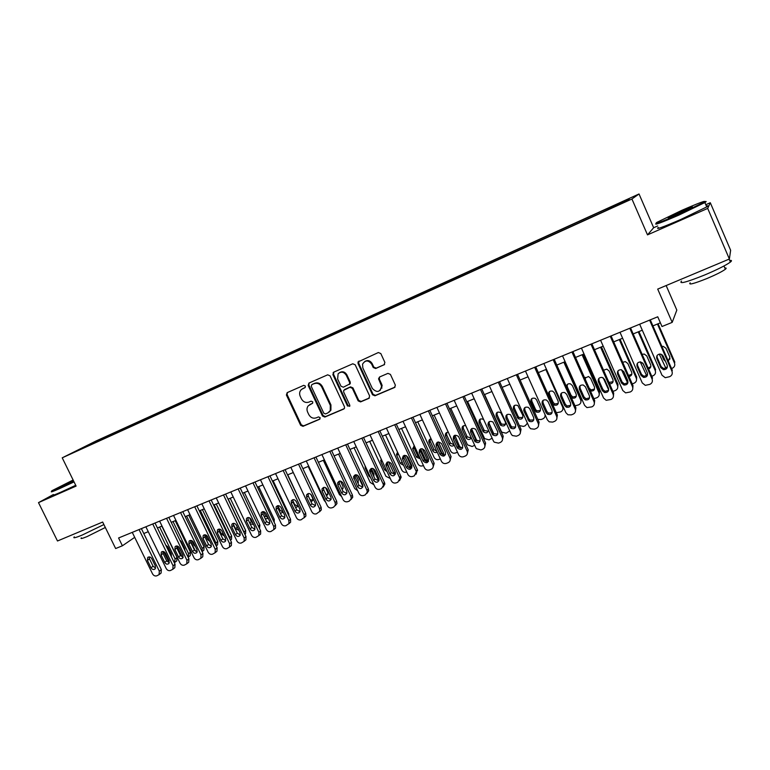<?xml version="1.0" encoding="UTF-8"?>
<svg xmlns="http://www.w3.org/2000/svg" width="770" height="770" viewBox="0 0 770 770"><rect width="100%" height="100%" fill="white"/><g stroke="black" fill="none" stroke-linecap="round" stroke-linejoin="round"><path stroke-width="1.16" d="M305.382 386.068L303.726 385.356L287.162 392.642L286.401 395.02L300.637 425.31L302.985 426.33L319.598 419.284L320.147 417.629L318.491 416.917L316.326 417.831C313.13 418.803 310.618 417.715 308.78 414.568L307.596 412.037C306.624 409.727 306.835 407.648 308.241 405.819L312.639 403.22L312.774 401.873L311.119 401.16L308.963 402.094C305.767 403.076 303.245 401.998 301.407 398.841L300.213 396.3C299.126 393.595 299.549 391.304 301.474 389.437L305.113 387.57L305.382 386.068M623.171 201.307L616.645 204.387L623.171 201.307M384.038 364.893L384.894 362.42L380.813 353.555L378.349 352.535L358.04 361.929L358.06 363.546L372.507 394.769L374.952 395.799L394.471 387.522L395.376 385.183L390.419 374.413L387.945 373.373L379.572 376.982L378.551 378.802L381.593 386.194C380.091 392.296 377.002 393.056 372.343 388.465L362.824 367.896L362.545 364.172C365.259 359.985 368.281 359.946 371.621 364.056L373.209 367.502L375.673 368.522L384.567 364.528M53.409 494.513L38.5 502.627L57.49 540.992L102.651 522.041L115.644 548.529L122.401 545.786L118.58 537.98L657.744 316.788L661.998 326.519L672.191 322.37L676.82 310.108L666.156 285.555M657.667 225.957L653.653 227.727L647.503 234.879L707.697 208.41L729.373 259.018L657.705 289.096L672.191 322.37M647.503 234.879L631.929 198.997L62.226 457.823L95.817 441.094L639.033 193.973L631.929 198.997M38.5 502.627L76.105 486.091L62.226 457.823M330.07 375.837L327.673 374.826L308.953 383.056L308.173 385.452L322.476 416.031L324.844 417.051L343.632 409.091L344.517 408.148L344.44 406.695L330.07 375.837M333.68 372.18L352.766 363.786L355.201 364.807L369.639 395.992L368.801 398.408L360.581 401.901L358.156 400.872L352.323 388.301L349.907 387.281L343.67 390.4L343.68 392.026L349.744 405.058L349.821 406.011L347.491 406.011L332.881 374.605L333.68 372.18M707.697 208.41L710.296 202.731L730.643 250.289L729.373 259.018M97.049 440.864L107.251 436.07L97.049 440.864M608.079 209.286L607.886 208.641L609.503 207.582L111.833 433.962L105.798 436.965L105.74 437.889M607.886 208.641L629.196 198.949L626.087 201.105L602.525 212.154L85.894 446.908L92.294 443.703L77.732 450.325L105.798 436.965M653.653 227.727L639.033 193.973M710.296 202.731L705.801 204.724M143.769 533.523L148.263 531.685M157.417 527.951L162.027 526.074M171.219 522.32L175.945 520.395M185.185 516.631L190.026 514.658M199.305 510.866L204.262 508.845M213.598 505.043L218.67 502.974M228.045 499.153L233.243 497.025M242.666 493.185L247.988 491.019M257.45 487.16L262.907 484.927M272.416 481.058L278.008 478.776M287.556 474.878L293.283 472.539M302.88 468.632L308.741 466.235M318.385 462.308L324.391 459.854M334.084 455.907L340.225 453.395M349.965 449.43L356.26 446.86M366.048 442.865L372.488 440.248M382.324 436.234L388.917 433.539M398.802 429.516L405.549 426.763M415.482 422.711L422.393 419.891M432.374 415.819L439.449 412.932M449.478 408.841L456.716 405.896M466.793 401.776L474.204 398.764M484.34 394.625L491.924 391.535M502.107 387.377L509.865 384.211M520.106 380.043L528.047 376.8M538.336 372.603L546.459 369.292M556.806 365.076L565.122 361.679M575.517 357.444L584.035 353.969M594.479 349.705L603.189 346.154M613.7 341.87L622.612 338.232M633.171 333.93L642.296 330.205M652.912 325.883L660.381 322.832M122.401 545.786L134.702 537.345M112.295 434.906L111.833 433.962M309.656 404.664L312.659 403.191M381.631 387.368L381.958 388.08M305.228 387.454L302.437 388.802M287.393 392.546L287.104 394.596L301.311 424.847L303.65 425.868L320.07 418.899M309.155 382.969L308.847 385.048L323.121 415.579L325.489 416.599L344.228 408.649M311.802 384.682L311.253 386.367L323.814 413.23L325.479 413.942L327.77 412.97L330.272 410.651L330.311 405.357L321.716 386.925C319.858 383.749 317.317 382.661 314.093 383.681L312.206 384.432M329.011 412.21L330.917 410.198L330.946 404.914L330.311 405.357M312.466 384.278L314.757 383.267C317.972 382.257 320.512 383.335 322.361 386.511L330.946 404.914M344.623 389.524L350.514 386.858L352.93 387.878L358.762 400.429L361.178 401.459L369.417 397.965M333.843 372.112L333.516 374.21L348.107 405.569L349.667 406.339M346.259 375.231C343.824 371.727 341.11 371.246 338.117 373.806L337.626 379.004L340.966 386.184L343.372 387.204L349.638 383.999L349.599 382.44L346.259 375.231L346.875 374.836C344.941 371.756 342.506 371.015 339.551 372.622M349.397 384.451L350.254 383.585L350.215 382.026L349.599 382.44M346.875 374.836L350.215 382.026M364.759 361.457C367.762 359.811 370.255 360.553 372.208 363.671L373.797 367.107L376.251 368.137L384.586 364.508M380.082 390.477L382.17 385.78L381.728 384.288L381.15 384.702M379.581 376.982L379.302 379.023L381.728 384.288M359.012 361.043L358.666 363.171L373.094 394.336L375.529 395.366L395.087 387.069M169.217 562.649L163.587 551.58M159.631 527.055L175.137 558.972L177.052 557.49L176.773 560.887L176.07 561.436M161.835 526.151L177.052 557.49M170.998 555.892L171.508 555.95M171.277 556.479L171.306 554.025L167.783 546.796L165.771 545.15M174.357 562.812L175.137 558.972M139.052 529.577L159.332 571.167L159.053 574.651L156.743 575.845C155.001 576.297 153.586 575.623 152.518 573.823L132.267 532.368M160.362 573.64L161.074 573.082L161.353 569.607L141.382 528.624M155.386 566.085L155.136 568.915C153.644 570.002 152.267 569.627 151.026 567.798L147.417 560.387L147.715 557.49C149.216 556.479 150.564 556.864 151.767 558.664L155.386 566.085M155.627 568L153.076 566.248L149.476 558.866L149.245 556.903M73.121 480.008L52.148 490.606C50.223 491.905 52.649 491.067 59.415 488.113L73.814 481.423M74.055 481.905L59.357 488.719C52.524 491.712 50.012 492.579 51.831 491.327M73.631 481.048L61.369 486.351L73.294 480.365M103.892 524.562L82.188 535.063C75.296 537.884 72.669 538.49 74.305 536.873M105.326 527.498L87.068 536.584C82.092 538.615 80.186 539.029 81.35 537.845M75.72 485.293L61.032 492.107C54.189 495.091 51.667 495.938 53.477 494.658M73.525 480.836L63.698 485.649M681.671 210.403L656.935 222.338C653.412 224.879 660.689 222.232 678.793 214.397L704.155 202.144C706.918 199.921 699.42 202.674 681.671 210.403M704.839 201.692C706.542 201.22 706.6 201.49 705.002 202.491L679.015 215.042C661.074 222.819 653.48 225.6 656.223 223.396M680.978 211.375C690.035 207.438 693.722 206.091 692.038 207.342L679.535 213.367C670.67 217.217 666.964 218.574 668.437 217.429L680.978 211.375M690.738 208.064L670.121 217.275M729.671 260.462C731.837 260.173 732.068 260.722 730.374 262.089C725.937 265.294 717.419 269.567 704.81 274.928C686.33 282.33 678.562 284.371 681.527 281.06M724.849 268.027C726.408 267.844 726.582 268.249 725.369 269.24C722.202 271.569 716.09 274.649 707.033 278.49C693.712 283.793 688.101 285.237 690.18 282.811M706.379 206.071C708.429 205.494 708.544 205.783 706.745 206.918L680.901 219.431C662.537 227.333 655.01 230.018 658.321 227.468M182.346 557.114L176.821 545.969M173.048 521.579L188.602 553.688L190.479 552.225L190.219 555.603L189.449 556.2M175.214 520.693L190.479 552.225M184.944 550.646L184.742 548.721L181.22 541.445L179.785 540.001M178.669 546.816L181.085 551.33M188.159 557.268L188.602 553.688M195.493 551.233L190.517 540.963M186.6 516.054L202.212 548.356L204.06 546.893L203.829 550.242L202.982 550.916M188.737 515.178L204.06 546.893M198.622 544.428L194.117 535.112M191.826 540.656L193.963 545.073L195.484 546.565M202.077 551.58L202.212 548.356M200.316 510.462L215.966 542.956L217.775 541.512L217.583 544.823L216.649 545.574M202.414 509.605L217.775 541.512M205.311 534.813L207.65 539.674L209.863 541.368M216.101 545.718L215.966 542.956M214.176 504.802L229.883 537.499L231.655 536.064L231.491 539.327L230.471 540.174L231.491 539.327M216.245 503.965L231.655 536.064M225.754 540.627L222.828 538.856L219.161 531.242L218.998 529.096L221.5 534.207L224.32 535.93M230.201 539.616L229.883 537.499M152.73 523.966L173.077 565.806L172.827 569.28L170.44 570.522C168.688 570.984 167.263 570.31 166.185 568.501L145.867 526.786M174.02 568.337L174.809 567.711L175.059 564.256L155.02 523.032M169.111 560.695L168.88 563.515C167.359 564.651 165.974 564.285 164.703 562.427L161.074 554.978L161.363 552.09C162.874 551.022 164.251 551.407 165.473 553.235L169.111 560.695M169.333 562.649L166.715 560.897L163.096 553.466L162.884 551.464M166.561 518.297L186.975 560.387L186.754 563.832L184.299 565.141C182.519 565.613 181.085 564.93 180.007 563.111L159.631 521.136M187.841 562.966L188.698 562.283L188.919 558.847L168.823 517.373M182.99 555.257L182.779 558.048C181.248 559.241 179.834 558.895 178.524 556.999L174.886 549.501L175.156 546.623C176.686 545.516 178.082 545.882 179.343 547.74L182.99 555.257M183.202 557.239L180.507 555.478L176.879 547.999L176.677 545.969M180.555 512.55L201.028 554.91L200.845 558.317L198.314 559.703C196.514 560.175 195.07 559.492 193.982 557.663L173.539 515.428M201.798 557.538L202.751 556.777L202.943 553.38L182.779 511.646M197.024 549.741L196.841 552.514C195.291 553.774 193.847 553.438 192.51 551.513L188.862 543.966L189.102 541.108C190.652 539.943 192.077 540.299 193.366 542.186L197.024 549.741M197.226 551.772L194.454 550.001L190.816 542.475L190.623 540.405M194.704 506.747L215.254 549.366L215.1 552.735L212.491 554.198C210.672 554.679 209.219 553.996 208.121 552.148L187.611 509.663M215.918 552.061L216.967 551.204L217.121 547.845L196.889 505.851M211.221 544.169L211.067 546.912C209.498 548.24 208.035 547.922 206.658 545.959L202.991 538.365L203.213 535.535C204.781 534.303 206.225 534.64 207.553 536.565L211.221 544.169M211.413 546.228L208.555 544.457L204.907 536.892L204.733 534.784M228.199 499.085L243.955 531.983L245.688 530.549L245.563 533.774L244.937 534.418M230.23 498.257L245.688 530.549M235.822 524.283L237.834 528.095M233.281 524.072L235.495 528.682L238.883 530.289M244.283 533.052L243.955 531.983M209.026 500.875L229.633 543.764L229.518 547.075L226.832 548.635C224.994 549.116 223.521 548.433 222.424 546.575L201.846 503.821M230.191 546.517L231.356 545.555L231.472 542.253L211.173 500M225.572 538.538L225.456 541.233C223.877 542.648 222.386 542.35 220.961 540.347L217.284 532.705L217.477 529.904C219.055 528.595 220.528 528.923 221.895 530.876L225.572 538.538M244.369 492.492L259.875 524.986L259.519 528.499M249.48 517.738L251.367 521.685L252.955 523.215M250.106 523.793L253.551 524.457M223.502 494.937L244.186 538.095L244.119 541.339L241.337 542.994C239.47 543.495 237.988 542.802 236.891 540.935L216.245 497.911M244.619 540.906L245.909 539.828L245.977 536.594L225.61 494.071M240.105 532.83L240.019 535.487C238.43 536.988 236.9 536.709 235.437 534.669L231.751 526.978L231.905 524.216C233.493 522.82 235.004 523.128 236.409 525.13L240.105 532.83M240.269 534.957L237.256 533.187L233.58 525.525L233.426 523.34M258.672 486.659L274.226 519.346L274.216 522.378M263.542 511.626L265.64 516.044L268.018 517.787M265.284 518.845L268.326 518.422M238.161 488.921L258.903 532.349L258.884 535.516L256.006 537.296C254.129 537.797 252.627 537.113 251.52 535.227L230.808 491.934M258.884 535.516L260.635 534.024L260.655 530.867L240.221 488.074M254.793 527.065L254.755 529.654C253.157 531.262 251.597 531.011 250.077 528.923L246.371 521.184L246.487 518.47C248.094 516.988 249.634 517.267 251.097 519.317L254.793 527.065M254.957 529.221L251.857 527.45L248.171 519.74L248.027 517.527M273.129 480.759L288.731 513.657L289 515.996M277.864 505.669L280.078 510.337L283.158 512.06M280.434 513.398L283.196 512.137M252.983 482.838L273.793 526.545L273.831 529.616L270.847 531.541C268.951 532.041 267.44 531.348 266.324 529.462L245.543 485.889M274.053 529.471L275.535 528.133L275.506 525.073L255.005 482.01M269.664 521.232L269.664 523.744C268.066 525.467 266.478 525.246 264.89 523.109L261.174 515.322L261.242 512.676C262.859 511.078 264.428 511.328 265.948 513.426L269.664 521.232M269.808 523.417L266.622 521.646L262.926 513.888L262.801 511.646M287.759 474.801L303.755 509.124M292.687 500.356L294.679 504.571L297.913 506.275M295.68 507.709L297.846 506.439L298.086 505.466M267.979 476.688L288.865 520.674L288.962 523.619L285.872 525.708C283.947 526.218 282.426 525.525 281.31 523.619L260.462 479.777M289.048 523.639L290.617 522.147L290.521 519.211L269.962 475.879M284.708 515.322L284.756 517.748C283.168 519.596 281.541 519.423 279.876 517.219L276.151 509.384L276.17 506.824C277.787 505.11 279.385 505.322 280.973 507.478L284.708 515.322M284.842 517.546L281.56 515.775L277.855 507.969L277.739 505.688M309.915 499.451L312.764 500.433L312.668 498.2L310.859 494.359M311.042 501.828L312.755 500.452M283.158 470.46L304.102 514.735L304.266 517.527L301.07 519.808C299.126 520.327 297.586 519.625 296.46 517.71L275.544 473.589M304.217 517.748L305.882 516.073L305.728 513.282L285.092 469.671M299.925 509.355L300.021 511.665C298.452 513.667 296.787 513.532 295.035 511.27L291.301 503.387L291.262 500.924C292.879 499.066 294.515 499.239 296.19 501.453L299.925 509.355M300.05 511.598L296.681 509.836L292.966 501.982L292.86 499.672M325.633 502.098L324.237 500.49L308.212 466.456M325.845 494.321L327.799 494.513M326.538 495.774L327.847 494.378L327.702 492.261L325.498 487.574M298.519 464.156L319.531 508.72L319.752 511.338L316.441 513.831C314.478 514.36 312.928 513.657 311.802 511.732L290.819 467.323M319.579 511.781L321.321 509.894L321.109 507.286L300.406 463.386M315.325 503.301L315.479 505.476C313.939 507.661 312.235 507.584 310.377 505.245L306.633 497.314L306.537 494.975C308.125 492.944 309.81 493.07 311.581 495.351L315.325 503.301M315.44 505.582L311.985 503.83L308.25 495.918L308.154 493.58L306.537 494.975M341.63 496.583L339.387 494.542L323.313 460.296M341.726 488.603L342.997 488.526M342.169 489.556L343.112 488.209L342.919 486.255L340.504 481.106M314.064 457.784L335.142 502.637L335.422 505.033L333.574 507.18L332.005 507.786C330.012 508.325 328.453 507.623 327.317 505.688L306.267 460.98M335.181 505.717L336.952 503.599L336.673 501.212L315.912 457.024M330.917 497.189L331.119 499.191C329.618 501.568 327.885 501.559 325.903 499.153L322.149 491.164L321.995 488.989C323.554 486.765 325.267 486.833 327.154 489.181L330.917 497.189M331.023 499.48L327.462 497.747L323.718 489.787L323.641 487.42M357.704 490.76L354.72 488.526L338.588 454.069M357.646 475.234L362.449 485.495L362.814 485.148M357.694 482.617L358.387 482.472M357.944 483.146L358.31 480.182L355.779 474.753M349.426 473.059L354.161 483.185M362.795 486.929L362.449 485.495M329.801 451.326L350.947 496.477L351.274 498.613L349.339 501.058L347.761 501.674C345.74 502.213 344.161 501.511 343.025 499.566L321.908 454.57M350.976 499.576L352.747 497.199L352.419 495.062L331.591 450.594M346.692 490.99L346.943 492.79C345.518 495.408 343.747 495.466 341.62 492.983L337.847 484.946L337.635 482.963C339.137 480.509 340.898 480.509 342.91 482.934L346.692 490.99M346.789 493.31L343.131 491.597L339.368 483.579L339.3 481.192M373.902 484.715L370.226 482.453L354.046 447.765M372.959 468.449L378.041 479.383L378.888 478.555M373.854 476.534L373.883 474.031L371.294 468.478M365.124 465.879L365.211 468.141L368.878 476.004L370.591 477.621M378.397 480.884L378.041 479.383M345.72 444.791L366.944 490.24L367.3 492.069L365.307 494.86L363.7 495.485C361.659 496.034 360.071 495.331 358.926 493.368L337.732 448.073M366.963 493.358L368.724 490.673L368.368 488.844L347.472 444.078M362.66 484.725L362.94 486.284C361.621 489.152 359.821 489.306 357.53 486.746L353.488 476.9C354.893 474.195 356.683 474.099 358.868 476.62L362.66 484.725M362.747 487.064L358.984 485.36L355.211 477.304L355.153 474.888M390.246 478.468L385.914 476.293L369.687 441.383M388.571 461.856L393.826 473.184L395.125 471.894L395.472 473.348M391.179 463.396L395.125 471.894M389.861 469.633L387.06 462.25M381.189 458.978L380.9 461.885L384.577 469.806L387.06 471.615M394.173 474.561L393.826 473.184M361.842 438.178L383.133 483.926L383.489 485.408L381.458 488.584L379.831 489.219C377.772 489.778 376.164 489.066 375.009 487.092L353.757 441.499M383.142 487.054L384.865 484.022L384.5 482.549L363.536 437.485M378.821 478.382L379.11 479.652C377.954 482.809 376.126 483.069 373.623 480.422L369.542 470.817C370.813 467.814 372.642 467.611 375.019 470.22L378.821 478.382M378.898 480.74L375.029 479.056L371.246 470.942L371.198 468.507M406.733 472.039L406.522 472.125C404.491 472.684 402.912 472 401.786 470.066L385.51 434.935M404.442 455.349L409.804 466.928L411.045 465.638L411.286 468.035M406.416 455.628L411.045 465.638M397.801 452.741L402.797 463.53M405.761 461.99L403.73 457.505M403.634 457.293L403.076 456.081M397.551 452.192L396.502 454.473L396.771 455.561L400.467 463.53L403.634 465.34M410.121 468.073L409.804 466.928M378.166 431.489L399.514 477.544L399.842 478.613L397.811 482.241L396.165 482.877C394.076 483.445 392.459 482.732 391.304 480.74L369.975 434.848M399.524 480.682L401.16 477.256L400.833 476.178L379.812 430.815M395.183 471.962L395.453 472.896C394.5 476.38 392.652 476.755 389.918 474.022L385.828 464.705C386.906 461.365 388.754 461.047 391.372 463.742L395.183 471.962M395.251 474.339L391.275 472.684L387.483 464.512L387.445 462.058M423.423 465.523L422.634 465.831C420.574 466.399 418.986 465.706 417.86 463.761L401.526 428.399M420.574 448.891L425.964 460.585L427.158 459.315L427.427 461.577M422.258 448.679L427.158 459.315M414.067 445.512L414.077 447.938L417.764 455.936L419.804 457.659M420.025 451.461L419.361 450.007M414.173 445.464L412.836 449.16L416.541 457.188L420.343 458.843M426.233 461.394L425.964 460.585M394.683 424.703L416.339 471.712L414.366 475.812L412.701 476.457C410.593 477.034 408.947 476.322 407.792 474.32L386.396 428.11M416.118 474.214L417.378 469.729L396.281 424.058M411.748 465.455L411.94 466.033C411.257 469.835 409.419 470.345 406.425 467.554L402.364 458.545C403.182 454.868 405.03 454.416 407.917 457.188L411.748 465.455M411.815 467.842C410.073 468.43 408.716 467.891 407.715 466.216L403.913 457.996L403.884 455.522M440.325 458.92L438.939 459.459C436.86 460.036 435.252 459.344 434.116 457.38L417.744 421.787M436.965 442.49L442.317 454.165L443.462 452.914L443.77 454.945M438.409 441.922L443.462 452.914M430.276 439.035L430.151 441.152L433.982 449.526L436.85 451.364M436.609 445.541L435.964 444.126M431.075 438.784C429.275 439.285 428.572 440.478 428.967 442.355L432.807 450.758C433.943 452.567 435.406 453.02 437.206 452.125M411.411 417.841L432.99 464.714C433.625 466.822 433 468.353 431.123 469.305L429.439 469.96C427.302 470.537 425.646 469.825 424.482 467.814L403.028 421.286M432.913 467.669L434.193 463.386L412.951 417.215M428.515 458.882L428.592 459.074C428.236 463.194 426.416 463.838 423.125 460.989L419.159 452.346C419.64 448.313 421.479 447.717 424.674 450.546L428.515 458.882M428.572 461.269C426.801 461.933 425.396 461.394 424.366 459.68L420.42 451.066L420.526 448.92M457.428 452.211L455.436 453.01C453.357 453.588 451.74 452.914 450.594 450.97L434.145 415.097M453.617 436.167L454.435 437.966M454.858 435.271L460.296 448.13M446.677 432.49L446.687 434.944L450.421 443.097L454.021 444.771M448.256 432.172C445.84 432.422 444.935 433.741 445.551 436.128L449.305 444.319C450.748 446.331 452.385 446.619 454.213 445.185M428.351 410.891L449.911 457.9C450.681 460.094 450.075 461.702 448.092 462.712L446.388 463.376C444.242 463.964 442.586 463.261 441.403 461.259L419.862 414.385M449.921 461.038L451.066 456.581L429.833 410.285M445.493 452.211C445.349 456.475 443.539 457.216 440.065 454.425L436.195 445.984C436.263 441.788 438.043 440.998 441.547 443.626L445.493 452.211M445.551 454.608C443.77 455.339 442.336 454.839 441.249 453.126L437.389 444.723L437.37 442.23M474.705 445.32L472.145 446.485L467.486 444.858L450.758 408.321M470.557 429.958L471.298 431.585M471.567 428.697L476.986 441.094M463.28 425.868L463.29 428.322L467.236 436.888L471.327 437.928C469.796 439.988 468.073 440.026 466.177 438.092L462.212 429.496C461.663 426.647 462.837 425.367 465.735 425.666M445.512 403.855L467.14 451.182C467.9 453.395 467.284 455.012 465.282 456.042L463.55 456.706C461.615 457.284 460.017 456.726 458.756 455.022L436.908 407.388M467.149 454.31L468.227 449.892L446.927 403.278M462.683 445.464C462.703 449.555 460.941 450.421 457.399 448.063L453.299 439.208C453.212 435.204 454.935 434.28 458.487 436.446L462.683 445.464M462.751 447.861L458.525 446.783L454.444 437.957L454.425 435.464M492.136 438.217L489.056 439.872L484.619 438.631L467.573 401.468M487.901 424.087L488.382 425.146M488.575 422.23L493.772 433.77M480.085 419.169L480.085 421.623L484.282 430.555L488.305 431.21M483.608 419.448C480.249 418.187 478.738 419.294 479.075 422.778L483.281 431.749C485.812 433.558 487.564 433.067 488.526 430.276M462.876 396.733L484.58 444.386C485.341 446.61 484.705 448.246 482.684 449.285L480.932 449.959L476.37 448.669L475.831 447.793L454.165 400.304M484.6 447.495L485.61 443.106L464.243 396.175M480.095 438.631C480.249 442.538 478.545 443.53 474.984 441.585L470.634 432.345C470.412 428.524 472.068 427.485 475.61 429.217L480.095 438.631M480.162 441.017L476.043 440.315L471.712 431.113L471.692 428.62M509.73 430.863L506.169 433.183L501.992 432.268L501.164 431.084L484.59 394.529M505.9 415.935L506.622 417.523M497.093 412.402L497.102 414.838L500.847 423.096L501.559 424.097L505.466 424.424M510.693 426.522L511.03 427.995M505.409 422.095L500.769 412.643C497.372 411.334 495.832 412.45 496.14 415.973L500.615 425.271C504.061 426.782 505.649 425.723 505.409 422.095M480.48 389.514L502.242 437.495C503.003 439.737 502.358 441.393 500.307 442.442L498.537 443.125L494.234 442.173L493.378 440.95L471.654 393.133M502.271 440.584L503.214 436.244L481.779 388.975M497.728 431.71C497.988 435.445 496.352 436.532 492.81 434.963L488.18 425.387C487.853 421.758 489.441 420.613 492.944 421.97L497.728 431.71M497.805 434.088L493.811 433.722L493.07 432.692L489.21 424.183L489.181 421.69M523.687 410.112L524.101 411.026M514.312 405.549L514.322 407.975L518.075 416.291L519.057 417.513L522.83 417.552M522.772 415.232L517.844 405.521C514.514 404.529 513.032 405.723 513.426 409.091L518.172 418.668C521.569 419.852 523.1 418.716 522.772 415.232M519.355 425.569L523.504 426.416L525.246 425.733L527.431 423.163M498.296 382.199L520.135 430.526C520.895 432.788 520.241 434.444 518.152 435.512L516.362 436.205L512.329 435.531L511.155 434.02L489.354 385.866M520.183 433.568L521.04 429.285L499.538 381.689M515.592 424.694C515.938 428.284 514.36 429.448 510.866 428.216L505.957 418.351C505.553 414.876 507.074 413.654 510.5 414.674L515.592 424.694M515.669 427.052L511.8 426.984L510.799 425.733L506.92 417.157L506.891 414.683M531.733 398.619L531.762 401.026L535.525 409.39L536.757 410.795L540.425 410.574M545.584 415.848L544.833 416.917M540.347 408.293L536.565 399.871L535.15 398.35C531.887 397.638 530.482 398.899 530.925 402.123L535.939 411.931C539.269 412.845 540.742 411.632 540.347 408.293M537.797 419.371L541.05 419.554L542.812 418.861C544.679 417.956 545.391 416.483 544.958 414.453M516.352 374.798L538.249 423.462C539.019 425.733 538.346 427.417 536.238 428.486L534.418 429.198L530.646 428.746L529.163 427.003L507.295 378.513M538.326 426.464L539.096 422.239L517.527 374.316M533.687 417.6C534.091 421.036 532.58 422.278 529.144 421.325L523.966 411.219C523.504 407.888 524.947 406.608 528.307 407.349L529.779 408.909L533.687 417.6M533.774 419.919L530.01 420.122L528.749 418.678L524.861 410.044L524.822 407.6M545.863 369.542L562.61 406.983L563.034 406.329M549.376 391.612L549.414 393.98L553.197 402.412L554.66 403.952L558.24 403.509M563.65 407.705L562.687 409.861M558.154 401.266L554.362 392.777L552.687 391.141C549.51 390.65 548.153 391.959 548.644 395.058L552.437 403.519L553.909 405.068C557.172 405.752 558.596 404.481 558.154 401.266M556.315 412.739L560.608 411.911C562.678 410.853 563.351 409.207 562.61 406.983M534.64 367.29L556.614 416.3C557.374 418.601 556.691 420.285 554.554 421.373L552.706 422.095L549.193 421.825L547.403 419.891L525.467 371.053M556.7 419.246L557.384 415.107L535.747 366.838M552.013 410.4C552.465 413.721 551.012 415.02 547.643 414.308L546.122 412.71L542.205 403.99C541.695 400.795 543.091 399.447 546.373 399.967L548.086 401.661L552.013 410.4M552.109 412.691L548.442 413.124L546.931 411.536L543.033 402.845L542.975 400.419M563.861 362.198L580.667 399.9L581.331 398.793L580.773 402.7M564.843 361.794L581.331 398.793M567.24 384.528L567.298 386.858L571.09 395.347L572.774 396.993L576.287 396.338M571.35 397.647L572.081 398.08C575.296 398.571 576.653 397.253 576.181 394.144L572.38 385.606L570.483 383.874C568.221 383.412 566.836 384.259 566.325 386.415M574.997 405.838L578.616 404.866C580.724 403.798 581.408 402.142 580.667 399.9M553.168 359.686L575.209 409.053C575.97 411.363 575.277 413.067 573.101 414.173L571.244 414.895L567.952 414.77L565.883 412.691L543.87 363.507M575.325 411.921L575.912 407.879L554.207 359.263M570.58 403.114C571.071 406.319 569.665 407.667 566.364 407.166L564.612 405.453L560.685 396.666C560.146 393.576 561.484 392.19 564.689 392.517L566.643 394.307L570.58 403.114M570.695 405.347L567.095 405.992L565.353 404.298L561.436 395.539L561.369 393.172M582.101 354.758L598.954 392.729L599.551 391.641L599.089 395.433M583.015 354.383L599.551 391.641M585.325 377.367L585.402 379.639L589.204 388.186L591.1 389.909L594.565 389.062M590.426 390.967L590.475 390.987C593.622 391.304 594.941 389.957 594.44 386.935L590.619 378.33L588.521 376.53L584.757 378.214M593.872 398.725L596.865 397.744C599.002 396.656 599.695 394.981 598.954 392.729M571.946 351.986L594.055 401.709C594.815 404.038 594.103 405.761 591.909 406.868L586.933 407.59L584.603 405.395L562.524 355.856M594.199 404.481L594.681 400.554L572.918 351.592M589.387 395.732C589.916 398.841 588.55 400.236 585.306 399.9L583.342 398.1L579.406 389.254C578.847 386.251 580.137 384.827 583.275 385L585.45 386.858L589.387 395.732M589.531 397.897L585.97 398.754L584.016 396.964L580.089 388.147L580.003 385.828M608.695 389.947L603.189 377.829M600.571 347.222L617.482 385.462L618.002 384.394L617.646 388.061M601.418 346.875L618.002 384.394M608.974 382.459L613.084 381.679M609.609 383.893C612.4 383.701 613.507 382.286 612.93 379.629L609.099 370.967L606.818 369.119L603.565 370.226M612.939 391.41L615.346 390.515C617.511 389.418 618.214 387.733 617.482 385.462M590.975 344.18L613.151 394.269C613.911 396.608 613.18 398.35 610.957 399.476L606.154 400.294L603.565 398.003L581.427 348.098M613.334 396.925L613.7 393.133L591.87 343.815M608.454 388.244C608.993 391.285 607.674 392.71 604.488 392.517L602.323 390.65L598.377 381.737C597.799 378.811 599.05 377.358 602.14 377.396L604.498 379.312L608.454 388.244M608.618 390.332L605.076 391.391L602.929 389.533L598.993 380.659L598.877 378.417M627.666 382.998L621.525 369.764M619.292 339.589L636.241 378.099L636.694 377.059L636.443 380.563M620.062 339.272L636.694 377.059M628.503 375.462L631.843 374.182M628.984 376.549C631.381 375.981 632.276 374.547 631.669 372.237L627.829 363.507L625.365 361.621L622.699 362.295M632.228 383.922L634.066 383.2C636.251 382.093 636.982 380.39 636.241 378.099M610.254 336.269L632.497 386.723C633.258 389.091 632.516 390.842 630.255 391.978L625.596 392.873L622.786 390.506L600.581 340.244M632.719 389.245L632.979 385.616L611.082 335.932M627.771 380.669C628.33 383.633 627.04 385.087 623.902 385.019L621.563 383.104L617.598 374.124C617.011 371.256 618.233 369.783 621.265 369.706L623.796 371.66L627.771 380.669M627.954 382.651L624.412 383.922L622.083 382.007L618.137 373.065L617.992 370.919M646.704 375.75L640.226 361.89M638.243 331.86L655.251 370.639L655.626 369.629L638.946 331.572M648.167 368.089L650.843 366.558M648.552 368.974C650.554 368.156 651.247 366.741 650.64 364.739L646.79 355.952L644.182 354.027L642.151 354.383M642.681 362.911L645.212 368.127M651.757 376.289L653.027 375.789C655.251 374.663 655.982 372.95 655.251 370.639M629.793 328.251L652.103 379.081C652.873 381.458 652.103 383.229 649.813 384.384L645.289 385.337L642.267 382.911L619.994 332.274M652.103 379.081L652.508 377.993L630.543 327.943M647.349 372.978C647.916 375.895 646.656 377.367 643.556 377.406L641.054 375.452L637.079 366.405C636.482 363.594 637.685 362.092 640.669 361.919L643.364 363.912L647.349 372.978M647.56 374.836L643.999 376.338L641.506 374.384L637.541 365.375L637.368 363.334M665.925 368.32L659.255 354.104M657.455 324.026L674.501 363.094L674.809 362.092L658.081 323.766M662.45 354.999L664.76 359.648M668.014 360.447L670.093 358.82M668.331 361.188L669.871 357.145L666.002 348.3L663.249 346.356L661.911 346.481M661.372 354.296L663.692 359.59L665.492 361.303M671.556 368.551L672.239 368.281C674.491 367.146 675.242 365.413 674.501 363.094M649.601 320.128L671.979 371.333C672.749 373.729 671.969 375.519 669.64 376.684L665.222 377.695L662.007 375.221L639.668 324.208M671.979 371.333L672.306 370.274L650.275 319.848M667.186 365.192C667.763 368.06 666.531 369.552 663.471 369.687L660.814 367.694L656.82 358.579C656.223 355.817 657.397 354.296 660.352 354.036L663.191 356.058L667.186 365.192M667.426 366.905L663.827 368.637L661.18 366.655L657.205 357.578L657.003 355.682M303.361 388.272L302.677 388.686M310.733 404.029L310.069 404.462M303.65 425.868L302.985 426.33M301.311 424.847L300.637 425.31M287.104 394.596L286.401 395.02M344.209 408.668L343.632 409.091M325.489 416.599L324.844 417.051M323.121 415.579L322.476 416.031M308.847 385.048L308.173 385.452M322.361 386.511L321.716 386.925M314.757 383.267L314.093 383.681M369.388 397.975L368.801 398.408M361.178 401.459L360.581 401.901M358.762 400.429L358.156 400.872M352.93 387.878L352.323 388.301M350.514 386.858L349.907 387.281M345.114 389.187L344.498 389.61M348.107 405.569L347.491 406.011M333.516 374.21L332.881 374.605M376.251 368.137L375.673 368.522M373.797 367.107L373.209 367.502M372.208 363.671L371.621 364.056M379.302 379.023L378.725 379.437M395.02 387.098L394.471 387.522M375.529 395.366L374.952 395.799M373.094 394.336L372.507 394.769M358.666 363.171L358.06 363.546M161.353 569.607L159.332 571.167M151.026 567.798L153.076 566.248M147.417 560.387L149.476 558.866M194.55 544.631L193.963 545.073M208.67 538.885L207.65 539.674M222.944 533.061L221.5 534.207M175.059 564.256L173.077 565.806M164.703 562.427L166.715 560.897M161.074 554.978L163.096 553.466M188.919 558.847L186.975 560.387M178.524 556.999L180.507 555.478M174.886 549.501L176.879 547.999M202.943 553.38L201.028 554.91M192.51 551.513L194.454 550.001M188.862 543.966L190.816 542.475M217.121 547.845L215.254 549.366M206.658 545.959L208.555 544.457M202.991 538.365L204.907 536.892M237.256 527.267L235.495 528.682M231.472 542.253L229.633 543.764M220.961 540.347L222.828 538.856M217.284 532.705L219.161 531.242M258.422 526.199L259.875 524.986M251.367 521.685L249.74 523.013M245.977 536.594L244.186 538.095M235.437 534.669L237.256 533.187M231.751 526.978L233.58 525.525M273.196 520.222L274.226 519.346M265.64 516.044L264.428 517.045M260.655 530.867L258.903 532.349M250.077 528.923L251.857 527.45M246.371 521.184L248.171 519.74M288.134 514.177L288.731 513.657M280.078 510.337L279.298 511.001M275.506 525.073L273.793 526.545M264.89 523.109L266.622 521.646M261.174 515.322L262.926 513.888M290.521 519.211L288.865 520.674M279.876 517.219L281.56 515.775M276.151 509.384L277.855 507.969M305.728 513.282L304.102 514.735M295.035 511.27L296.681 509.836M291.301 503.387L292.966 501.982M321.109 507.286L319.531 508.72M310.377 505.245L311.985 503.83M306.633 497.314L308.25 495.918M336.673 501.212L335.142 502.637M325.903 499.153L327.462 497.747M322.149 491.164L323.718 489.787M352.419 495.062L350.947 496.477M341.62 492.983L343.131 491.597M337.847 484.946L339.368 483.579M369.552 475.369L368.878 476.004M365.885 467.525L365.211 468.141M368.368 488.844L366.944 490.24M357.53 486.746L358.984 485.36M353.738 478.651L355.211 477.304M385.712 468.709L384.577 469.806M382.045 460.816L380.9 461.885M384.5 482.549L383.133 483.926M373.623 480.422L375.029 479.056M369.831 472.28L371.246 470.942M401.738 462.26L400.467 463.53M398.061 454.329L396.771 455.561M400.833 476.178L399.514 477.544M389.918 474.022L391.275 472.684M386.117 465.821L387.483 464.512M417.764 455.936L416.541 457.188M414.077 447.938L412.836 449.16M417.378 469.729L416.108 471.076M406.425 467.554L407.715 466.216M402.604 459.295L403.913 457.996M433.982 449.526L432.807 450.758M430.286 441.48L429.102 442.683M434.116 463.194L432.904 464.522M423.125 460.989L424.366 459.68M419.294 452.683L420.545 451.403M459.084 447.437L459.959 446.436M450.392 443.039L449.276 444.261M446.687 434.944L445.551 436.128M451.066 456.581L449.911 457.9M440.036 454.358L441.22 453.058M436.195 445.984L437.389 444.723M476.178 440.459L476.668 439.882M467.005 436.475L465.946 437.678M463.29 428.322L462.212 429.496M468.227 449.892L467.14 451.182M457.159 447.63L458.285 446.35M453.299 439.208L454.444 437.957M483.82 429.824L482.819 431.007M480.085 421.623L479.075 422.778M485.61 443.106L484.58 444.386M474.503 440.825L475.571 439.564M470.634 432.345L471.712 431.113M500.847 423.096L499.903 424.27M497.102 414.838L496.14 415.973M503.214 436.244L502.242 437.495M492.069 433.933L493.07 432.692M488.18 425.387L489.21 424.183M518.075 416.291L517.19 417.436M514.322 407.975L513.426 409.091M521.04 429.285L520.135 430.526M509.856 426.946L510.799 425.733M505.957 418.351L506.92 417.157M535.525 409.39L534.707 410.525M531.762 401.026L530.925 402.123M539.096 422.239L538.249 423.462M527.874 419.881L528.749 418.678M523.966 411.219L524.861 410.044M553.197 402.412L552.437 403.519M549.414 393.98L548.644 395.058M557.384 415.107L556.614 416.3M546.122 412.71L546.931 411.536M542.205 403.99L543.033 402.845M571.09 395.347L570.628 396.05M567.298 386.858L566.836 387.541M575.912 407.879L575.209 409.053M564.612 405.453L565.353 404.298M560.685 396.666L561.436 395.539M594.681 400.554L594.055 401.709M583.342 398.1L584.016 396.964M579.406 389.254L580.089 388.147M613.7 393.133L613.151 394.269M602.323 390.65L602.929 389.533M598.377 381.737L598.993 380.659M632.979 385.616L632.497 386.723M621.563 383.104L622.083 382.007M617.598 374.124L618.137 373.065M641.054 375.452L641.506 374.384M637.079 366.405L637.541 365.375M664.038 358.608L663.692 359.59M660.814 367.694L661.18 366.655M656.82 358.579L657.205 357.578M330.917 410.198L330.272 410.651M350.254 383.585L349.638 383.999M333.785 372.17L333.141 372.565M382.17 385.78L381.593 386.194M379.129 378.388L378.551 378.802M358.647 361.544L358.04 361.929M174.857 562.379L176.773 560.887M161.074 573.082L159.053 574.651M147.715 557.49L148.196 557.134M706.745 206.918L704.877 202.568M723.973 265.997L725.369 269.24M730.374 262.089L729.103 259.134M669.014 217.66L668.437 217.429M704.155 202.144L705.002 202.491M188.342 557.076L190.219 555.603M202.096 551.618L203.829 550.242M216.197 545.93L217.583 544.823M174.809 567.711L172.827 569.28M161.363 552.09L161.892 551.695M188.698 562.283L186.754 563.832M175.156 546.623L175.743 546.18M202.751 556.777L200.845 558.317M189.102 541.108L189.757 540.617M216.967 551.204L215.1 552.735M203.213 535.535L203.935 534.977M244.889 534.332L245.563 533.774M231.356 545.555L229.518 547.075M217.477 529.904L218.285 529.279M245.909 539.828L244.119 541.339M231.905 524.216L232.8 523.504M246.487 518.47L247.497 517.661M275.535 528.133L273.831 529.616M261.242 512.676L262.378 511.752M290.617 522.147L288.962 523.619M276.17 506.824L277.441 505.775M305.882 516.073L304.266 517.527M291.262 500.924L292.706 499.711M321.321 509.894L319.752 511.338M336.952 503.599L335.422 505.033M321.995 488.989L323.564 487.612M352.747 497.199L351.274 498.613M337.635 482.963L339.156 481.606M368.724 490.673L367.3 492.069M353.488 476.9L354.96 475.562M394.24 474.561L395.472 473.319M381.497 459.651L380.621 460.47M384.865 484.022L383.489 485.408M369.542 470.817L370.967 469.488M410.112 467.967L411.353 466.687M397.792 453.232L396.502 454.473M401.16 477.256L399.842 478.613M385.828 464.705L387.195 463.386M426.185 461.211L427.379 459.94M413.846 447.216L412.605 448.438M417.61 470.364L416.339 471.712M402.364 458.545L403.673 457.255M442.404 454.348L443.539 453.097M430.151 441.152L428.967 442.355M434.193 463.386L432.99 464.714M419.159 452.346L420.42 451.066M450.421 443.097L449.305 444.319M440.065 454.425L441.249 453.126M467.236 436.888L466.177 438.092M457.399 448.063L458.525 446.783M484.282 430.555L483.281 431.749M474.984 441.585L476.043 440.315M501.559 424.097L500.615 425.271M492.81 434.963L493.811 433.722M519.057 417.513L518.172 418.668M510.866 428.216L511.8 426.984M536.757 410.795L535.939 411.931M529.144 421.325L530.01 420.122M554.66 403.952L553.909 405.068M547.643 414.308L548.442 413.124M572.774 396.993L572.081 398.08M566.364 407.166L567.095 405.992M591.1 389.909L590.475 390.987M585.306 399.9L585.97 398.754M609.638 382.728L609.34 383.287M604.488 392.517L605.076 391.391M623.902 385.019L624.412 383.922M643.556 377.406L643.999 376.338M663.471 369.687L663.827 368.637"/></g></svg>
